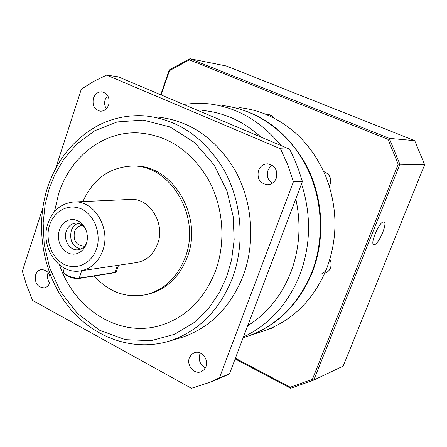 <?xml version="1.0" encoding="UTF-8"?>
<svg xmlns="http://www.w3.org/2000/svg" width="447" height="447" viewBox="0 0 447 447"><rect width="100%" height="100%" fill="white"/><g stroke="black" fill="none" stroke-linecap="round" stroke-linejoin="round"><path stroke-width="0.67" d="M247.705 325.751C267.127 313.565 281.487 295.802 290.79 272.463C299.641 248.817 301.317 224.293 295.813 198.898M243.464 336.932C269.128 324.801 287.913 304.144 299.82 274.966C310.861 245.191 311.425 214.828 301.507 183.879M244.721 337.189L247.968 336.133C277.235 325.5 298.546 304.189 311.889 272.201C325.304 237.636 322.483 195.579 304.496 162.853C286.387 130.178 254.561 108.772 221.846 105.47M189.394 357.812L191.383 354.627L194.411 352.7C201.234 349.917 209.04 359.371 205.922 366.724L204.016 369.792L201.156 371.708C194.266 374.754 186.265 365.238 189.394 357.812M200.407 353.052L199.798 354.365C198.295 360.355 200.172 364.841 205.424 367.825M35.631 274.883C36.727 271.843 38.638 270.055 41.37 269.513C48.159 270.156 50.992 274.508 49.863 282.56C48.79 285.516 46.935 287.287 44.292 287.868C37.419 287.343 34.531 283.012 35.631 274.883M48.153 272.525L47.941 273.106C46.913 276.721 47.499 280.029 49.701 283.012M93.445 98.2C95.122 93.864 97.96 91.747 101.955 91.842C107.816 93.479 110.057 97.82 108.671 104.866C107.023 109.102 104.257 111.219 100.379 111.208C94.39 109.688 92.082 105.352 93.445 98.2M107.626 95.524L105.201 99.508C104.196 102.877 104.576 105.967 106.33 108.789M258.467 170.436C260.193 166.323 263.132 164.127 267.289 163.853C274.916 165.189 277.905 169.977 276.268 178.224C274.603 182.175 271.793 184.348 267.837 184.751C259.986 183.639 256.863 178.867 258.467 170.436M272.217 165.267L269.686 167.463L267.982 170.452C266.423 175.911 267.848 180.191 272.268 183.292M156.271 116.902C189.154 120.087 215.42 137.877 235.077 170.279C252.533 201.642 255.65 242.425 243.179 275.855C230.35 307.597 209.677 328.193 181.152 337.641L178.062 338.541M138.101 132.888L138.117 132.888C102.637 131.217 70.123 157.372 58.652 193.741C70.106 157.372 102.626 131.217 138.101 132.888C166.966 134.921 190.171 150.075 207.704 178.353C223.276 205.715 226.288 241.603 215.499 271.044C204.1 299.635 185.533 317.839 159.797 325.651C118.751 337.759 74.168 308.989 59.585 265.032M82.913 201.58C92.875 179.403 108.956 167.58 131.161 166.111C169.553 163.563 201.647 216.136 185.198 257.45C177.263 277.643 164.071 290.069 145.627 294.735C125.853 298.322 108.761 292.087 94.351 276.034M133.362 166.133L133.396 166.133C171.687 163.596 203.692 215.968 187.287 257.131C179.37 277.252 166.211 289.639 147.812 294.288L145.923 294.674M74.325 201.966L129.915 199.457C149.181 197.211 165.692 223.232 157.629 243.844C153.572 254.298 146.694 260.517 137 262.506L136.039 262.652M59.362 229.998L60.859 226.64L62.954 223.785L65.547 221.572L68.514 220.12L71.699 219.499L74.956 219.751L78.108 220.868L81.008 222.79L83.494 225.428L85.45 228.646L86.763 232.284L87.377 236.156L87.249 240.061L86.394 243.805L84.857 247.191L82.712 250.046L80.074 252.231L77.08 253.639L73.878 254.203L70.632 253.89L67.508 252.734L64.653 250.784L62.211 248.146L60.306 244.956L59.021 241.358L58.417 237.547L58.535 233.697L59.362 229.998M85.332 228.411C82.689 224.673 79.365 222.936 75.364 223.182C71.028 223.818 67.994 226.495 66.257 231.211C62.971 240.089 70.19 251.231 78.337 249.733C82.125 249.085 84.919 246.755 86.718 242.749M78.074 223.31C74.833 224.567 72.554 227.059 71.241 230.781C69.397 240.313 72.503 246.437 80.566 249.141M82.818 225.595L81.499 225.612C78.147 226.115 75.794 228.188 74.448 231.825C73.129 240.62 76.247 245.409 83.807 246.196L84.785 245.995M260.847 137.033C243.475 121.31 224.053 112.46 202.586 110.476M280.928 145.51C260.752 120.83 236.385 106.906 207.821 103.726L195.59 103.285L183.505 104.386M289.678 149.203L280.493 148.767L106.632 75.107L118.243 76.834L289.678 149.203L294.919 160.367L298.562 169.614L302.407 181.504L229.423 373.971L215.37 380.146M280.493 148.767L287.734 164.831L293.433 181.705L302.407 181.504M55.646 168.407L81.298 89.232L93.596 81.455L106.632 75.107M42.694 208.391L22.35 271.195L26.876 286.069L32.625 300.451L191.456 388.287L209.336 382.492L219.455 378.559M229.423 373.971L219.438 377.832L209.336 382.492M219.438 377.832L293.433 181.705M54.445 211.727L58.635 193.741L54.461 211.705M59.607 265.049C74.196 308.994 118.768 337.753 159.814 325.645M64.34 268.111L63.217 272.089C63.759 274.754 75.029 279.017 79.225 278.14L114.991 272.469L116.371 271.558M63.586 272.743L63.82 273.156C66.972 276.564 71.771 278.38 78.219 278.598L114.795 272.676M245.314 336.999L248.554 335.937C277.794 325.315 299.082 304.033 312.419 272.083C325.684 237.899 323.08 196.378 305.564 163.831C285.856 130.194 258.802 110.834 224.394 105.755M261.115 331.836L267.585 329.59C294.573 318.694 314.241 298.445 326.601 268.837C337.898 238.525 337.736 207.978 326.12 177.191C313.403 147.029 293.338 126.093 265.931 114.371C257.137 110.778 248.152 108.515 238.972 107.593M320.706 274.19C323.472 273.391 325.433 271.608 326.601 268.837M374.351 244.688L373.753 244.649C369.837 243.872 379.229 221.863 383.498 221.868L384.018 221.919C387.867 222.818 378.704 244.364 374.351 244.688M161.16 94.948L169.452 70.671L189.394 59.864L388.03 139.358L398.182 164.228L312.397 379.335L290.265 387.219L235.39 358.231M388.03 139.358L389.315 138.363L189.964 58.713L189.394 59.864M235.133 358.913L290.695 388.281L313.749 380.084L399.897 164.267L389.315 138.363L414.727 140.665L226.182 65.96L189.964 58.713L169.206 69.967L169.452 70.671M169.206 69.967L160.736 94.775M290.695 388.281L290.265 387.219M398.182 164.228L424.65 164.759L343.184 366.082L313.749 380.084L312.397 379.335M424.65 164.759L414.727 140.665M47.511 187.623C57.082 159.355 74.113 138.548 98.603 125.205C112.884 118.025 128.071 114.89 144.169 115.801C177.52 119.025 204.195 137.173 224.182 170.257C241.928 202.279 245.112 243.939 232.462 278.051C219.443 310.447 198.468 331.439 169.53 341.022L181.152 337.641M49.053 189.02L54.908 174.391L63.938 159.015L76.996 143.895L94.736 130.742L117.164 121.942L143.118 120.075L170.083 126.987L194.736 142.671L214.152 165.016L226.886 190.651L233.138 216.309L234.172 239.754L231.574 259.914L226.746 276.587L219.689 292.031L209.079 307.765L194.194 322.483L174.721 334.233L151.187 340.659L125.3 339.653L99.754 330.299L77.454 313.47L60.496 291.595L49.583 267.664L44.197 244.235L43.158 222.936L45.147 204.491L49.053 189.02M47.974 223.344C52.595 210.638 61.015 203.53 73.224 202.016C93.641 199.585 111.281 228.048 102.765 250.532C98.485 261.931 91.205 268.692 80.929 270.815L137 262.506M49.706 225.07C51.612 216.454 64.452 201.48 82.002 209.162C99.094 218.533 100.117 240.944 96.407 248.918C94.378 257.807 80.885 272.402 63.686 264.211C47.08 254.522 46.248 232.943 49.706 225.07M117.427 265.406L114.991 272.469L114.019 272.905M81.734 270.692L79.225 278.14L78.219 278.598M329.852 259.389C331.356 262.165 331.573 265.01 330.512 267.915C329.389 270.597 327.478 272.363 324.785 273.212C327.433 272.379 329.316 270.631 330.434 267.96C331.484 265.077 331.277 262.255 329.825 259.489M329.249 186.002L330.009 184.449C331.607 178.113 329.512 173.827 323.729 171.581M274.095 118.164L271.435 115.499L267.976 114.315L271.038 115.248L272.799 116.516L274.201 118.22M271.307 328.389L274.218 326.718M243.179 337.697L247.968 336.133M102.257 91.881L101.955 91.842M267.787 163.865L267.289 163.853M145.627 294.735L147.812 294.288M75.783 223.154L75.364 223.182M81.823 225.584L81.499 225.612M47.471 187.746C34.995 226.752 42.633 272.81 67.139 304.915C91.669 336.904 132.312 352.454 169.53 341.022M47.918 223.511C39.559 246.52 58.646 275.307 80.929 270.815M118.556 265.239L116.276 271.843M114.588 272.765L115.622 272.312M323.729 171.575C329.573 173.827 331.696 178.113 330.093 184.421L329.271 186.075M264.283 330.802L248.554 335.937M267.407 329.657L271.558 328.305L274.274 326.69M264.915 113.957L267.976 114.315"/></g></svg>
